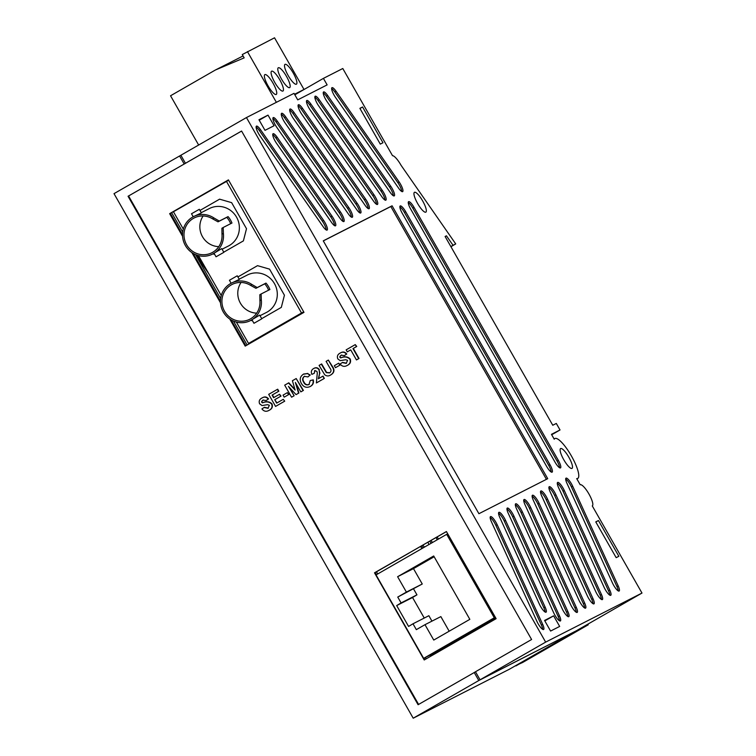 <?xml version="1.0" encoding="UTF-8"?>
<svg xmlns="http://www.w3.org/2000/svg" width="756" height="756" viewBox="0 0 756 756"><rect width="100%" height="100%" fill="white"/><g stroke="black" fill="none" stroke-linecap="round" stroke-linejoin="round"><path stroke-width="1.13" d="M376.053 574.919L423.653 658.363L494.282 617.784L446.692 534.341L376.053 574.919M495.804 618.115L442.147 648.941L423.653 658.363M447.722 533.821L446.692 534.341M495.312 617.265L494.282 617.784M406.397 592.09L397.75 597.06L401.096 602.919L396.673 605.584L408.58 626.44L412.993 623.785L416.339 629.653L424.985 624.683L433.764 640.067L469.835 619.344L433.698 555.981L397.618 576.705L406.397 592.09L422.254 584.01L397.75 597.06M434.142 556.756L413.485 568.625L422.254 584.01M413.485 568.625L397.618 576.705M424.985 624.683L440.852 616.603L449.177 631.213M412.993 623.785L428.86 615.705L431.95 621.139M413.608 588.981L416.953 594.849L412.54 597.505L424.258 618.049M412.54 597.505L396.673 605.584M416.953 594.849L401.096 602.919M243.073 55.963L215.403 69.996L170.544 95.766L198.648 145.029M294.802 94.736L303.997 89.463L274.532 37.8L242.27 54.564L244.16 57.872L215.403 69.996M293.215 72.992A11.434 2.826 60.1 0 0 285.003 64.364A11.434 2.826 60.1 0 0 288.253 75.685A11.434 2.826 60.1 0 0 296.399 84.199A11.434 2.826 60.1 0 0 293.215 72.992M286.505 76.413A11.434 2.826 60.1 0 0 278.284 67.775A11.434 2.826 60.1 0 0 281.534 79.106A11.434 2.826 60.1 0 0 289.68 87.611A11.434 2.826 60.1 0 0 286.505 76.413M279.786 79.834A11.434 2.826 60.1 0 0 271.574 71.196A11.434 2.826 60.1 0 0 274.825 82.517A11.434 2.826 60.1 0 0 282.971 91.032A11.434 2.826 60.1 0 0 279.786 79.834M273.077 83.254A11.434 2.826 60.1 0 0 264.865 74.617A11.434 2.826 60.1 0 0 268.115 85.938A11.434 2.826 60.1 0 0 276.252 94.453A11.434 2.826 60.1 0 0 273.077 83.254M276.375 102.334L247.439 51.597M303.997 89.463L294.538 94.273M182.706 232.064L171.631 212.644L170.308 213.315L182.527 234.738L170.308 213.315L228.482 179.985M185.976 163.022L185.447 163.287L180.864 155.245L246.456 117.567L545.652 642.118L641.986 593.063L592.269 505.896A12.172 3.005 60.1 0 0 592.307 505.877A12.172 3.005 60.1 0 0 588.886 493.904A12.172 3.005 60.1 0 0 580.221 484.766L576.705 478.605A22.992 5.67 60.1 0 0 577.764 478.416A22.992 5.67 60.1 0 0 571.224 455.651A22.992 5.67 60.1 0 0 554.857 438.537A22.992 5.67 60.1 0 0 554.233 439.208L551.455 434.331L560.026 429.966L556.312 423.445L552.768 425.25L445.104 236.486L446.446 235.806L453.042 245.294L455.726 243.933L401.049 165.28A12.294 3.033 60.1 0 0 392.506 155.67L342.789 68.513L323.417 78.378L294.84 94.793M185.447 163.287L241.58 131.043L531.6 639.51L475.477 671.753L480.06 679.795L576.403 630.74L641.986 593.063M377.716 573.965L376.488 571.801L375.165 572.472L376.431 574.702L375.165 572.472L446.418 531.534L496.116 618.673L424.22 659.979L374.503 572.802L446.456 531.6M339.813 217.993A7.626 1.881 60.1 0 0 343.895 221.536A7.626 1.881 60.1 0 0 340.38 211.86L277.301 121.14A7.626 1.881 60.1 0 0 273.218 117.596A7.626 1.881 60.1 0 0 276.734 127.273L339.813 217.993M331.421 222.264A7.626 1.881 60.1 0 0 335.503 225.808A7.626 1.881 60.1 0 0 331.988 216.131L277.159 137.271A7.626 1.881 60.1 0 0 273.077 133.727A7.626 1.881 60.1 0 0 276.592 143.404L331.421 222.264M323.029 226.545A7.626 1.881 60.1 0 0 327.112 230.079A7.626 1.881 60.1 0 0 323.596 220.402L260.518 129.682A7.626 1.881 60.1 0 0 256.435 126.139A7.626 1.881 60.1 0 0 259.951 135.815L323.029 226.545M572.689 486.231A7.626 1.881 60.1 0 0 566.017 478.151A7.626 1.881 60.1 0 0 566.943 483.301L612.464 582.97A7.626 1.881 60.1 0 0 619.136 591.041A7.626 1.881 60.1 0 0 618.2 585.891L572.689 486.231L571.423 486.949A7.626 1.881 60.1 0 0 565.686 479.03M564.297 490.502A7.626 1.881 60.1 0 0 557.626 482.432A7.626 1.881 60.1 0 0 558.552 487.582L604.072 587.242A7.626 1.881 60.1 0 0 610.744 595.312A7.626 1.881 60.1 0 0 609.808 590.162L564.297 490.502L563.031 491.23A7.626 1.881 60.1 0 0 557.295 483.301M555.906 494.774A7.626 1.881 60.1 0 0 549.234 486.703A7.626 1.881 60.1 0 0 550.16 491.854L595.681 591.513A7.626 1.881 60.1 0 0 602.352 599.593A7.626 1.881 60.1 0 0 601.417 594.443L555.906 494.774L554.639 495.501A7.626 1.881 60.1 0 0 548.903 487.582M547.514 499.045A7.626 1.881 60.1 0 0 540.842 490.975A7.626 1.881 60.1 0 0 541.768 496.125L587.289 595.785A7.626 1.881 60.1 0 0 593.961 603.864A7.626 1.881 60.1 0 0 593.025 598.714L547.514 499.045L546.248 499.773A7.626 1.881 60.1 0 0 540.512 491.854M539.122 503.326A7.626 1.881 60.1 0 0 532.451 495.246A7.626 1.881 60.1 0 0 533.377 500.396L578.898 600.066A7.626 1.881 60.1 0 0 585.569 608.136A7.626 1.881 60.1 0 0 584.634 602.986L539.122 503.326L537.856 504.044A7.626 1.881 60.1 0 0 532.12 496.125M530.731 507.597A7.626 1.881 60.1 0 0 524.059 499.518A7.626 1.881 60.1 0 0 524.985 504.668L570.506 604.337A7.626 1.881 60.1 0 0 577.178 612.407A7.626 1.881 60.1 0 0 576.242 607.257L530.731 507.597L529.465 508.315A7.626 1.881 60.1 0 0 523.728 500.396M522.339 511.869A7.626 1.881 60.1 0 0 515.668 503.798A7.626 1.881 60.1 0 0 516.594 508.949L562.114 608.608A7.626 1.881 60.1 0 0 568.777 616.679A7.626 1.881 60.1 0 0 567.85 611.528L522.339 511.869L521.073 512.596A7.626 1.881 60.1 0 0 515.337 504.668M513.948 516.14A7.626 1.881 60.1 0 0 507.276 508.07A7.626 1.881 60.1 0 0 508.202 513.22L553.723 612.88A7.626 1.881 60.1 0 0 560.385 620.959A7.626 1.881 60.1 0 0 559.459 615.809L513.948 516.14L512.681 516.868A7.626 1.881 60.1 0 0 506.936 508.949M505.556 520.412A7.626 1.881 60.1 0 0 498.884 512.341A7.626 1.881 60.1 0 0 499.81 517.491L539.378 604.12A7.626 1.881 60.1 0 0 546.049 612.199A7.626 1.881 60.1 0 0 545.114 607.049L505.556 520.412L504.29 521.139A7.626 1.881 60.1 0 0 498.544 513.22M497.155 524.692A7.626 1.881 60.1 0 0 490.493 516.613A7.626 1.881 60.1 0 0 491.419 521.763L536.94 621.432A7.626 1.881 60.1 0 0 543.602 629.502A7.626 1.881 60.1 0 0 542.676 624.352L497.155 524.692L495.898 525.411A7.626 1.881 60.1 0 0 490.153 517.491M555.017 462.133A7.626 1.881 60.1 0 0 560.498 467.888A7.626 1.881 60.1 0 0 558.372 460.423L414.071 207.427A7.626 1.881 60.1 0 0 408.59 201.663A7.626 1.881 60.1 0 0 410.706 209.129L555.017 462.133M546.626 466.405A7.626 1.881 60.1 0 0 552.107 472.169A7.626 1.881 60.1 0 0 549.981 464.704L405.679 211.699A7.626 1.881 60.1 0 0 400.198 205.944A7.626 1.881 60.1 0 0 402.315 213.409L546.626 466.405M398.554 188.083A7.626 1.881 60.1 0 0 402.636 191.627A7.626 1.881 60.1 0 0 399.121 181.941L336.051 91.221A7.626 1.881 60.1 0 0 331.96 87.677A7.626 1.881 60.1 0 0 335.475 97.354L398.554 188.083M390.162 192.355A7.626 1.881 60.1 0 0 394.245 195.899A7.626 1.881 60.1 0 0 390.729 186.212L327.66 95.492A7.626 1.881 60.1 0 0 323.568 91.948A7.626 1.881 60.1 0 0 327.083 101.635L390.162 192.355M381.771 196.626A7.626 1.881 60.1 0 0 385.853 200.17A7.626 1.881 60.1 0 0 382.338 190.493L319.268 99.773A7.626 1.881 60.1 0 0 315.176 96.229A7.626 1.881 60.1 0 0 318.692 105.906L381.771 196.626M373.379 200.898A7.626 1.881 60.1 0 0 377.461 204.441A7.626 1.881 60.1 0 0 373.946 194.764L310.877 104.044A7.626 1.881 60.1 0 0 306.785 100.501A7.626 1.881 60.1 0 0 310.3 110.178L373.379 200.898M364.987 205.169A7.626 1.881 60.1 0 0 369.07 208.713A7.626 1.881 60.1 0 0 365.554 199.036L302.485 108.316A7.626 1.881 60.1 0 0 298.393 104.772A7.626 1.881 60.1 0 0 301.909 114.449L364.987 205.169M356.596 209.45A7.626 1.881 60.1 0 0 360.678 212.994A7.626 1.881 60.1 0 0 357.163 203.307L294.084 112.587A7.626 1.881 60.1 0 0 290.002 109.044A7.626 1.881 60.1 0 0 293.517 118.73L356.596 209.45M348.204 213.721A7.626 1.881 60.1 0 0 352.287 217.265A7.626 1.881 60.1 0 0 348.771 207.579L285.692 116.859A7.626 1.881 60.1 0 0 281.61 113.315A7.626 1.881 60.1 0 0 285.125 123.001L348.204 213.721M478.907 513.711L547.722 478.671L392.08 205.802L323.266 240.843L478.907 513.711M246.456 117.567L294.008 93.347L297.732 99.868L327.131 84.889L323.417 78.378M559.667 626.431L553.619 615.838L544.556 620.449L550.595 631.052L559.667 626.431M422.67 200.954A11.434 2.826 60.1 0 0 414.449 192.317A11.434 2.826 60.1 0 0 417.699 203.638A11.434 2.826 60.1 0 0 425.845 212.152A11.434 2.826 60.1 0 0 422.67 200.954M380.287 144.112L382.971 142.752L362.568 106.983L359.884 108.354L380.287 144.112M568.824 457.2A11.434 2.826 60.1 0 0 560.612 448.563A11.434 2.826 60.1 0 0 563.863 459.884A11.434 2.826 60.1 0 0 572.008 468.399A11.434 2.826 60.1 0 0 568.824 457.2M598.45 520.525L595.766 521.895L616.168 557.663L618.852 556.293L598.45 520.525L595.841 522.027M258.958 119.75L264.997 130.344L274.069 125.732L268.021 115.129L258.958 119.75M446.446 235.806L445.142 236.552M453.042 245.294L450.85 246.56M455.726 243.933L450.926 246.692M545.652 642.118L480.06 679.795M560.026 429.966L551.691 434.757M362.568 106.983L359.96 108.486M553.619 615.838L544.811 620.903M268.021 115.129L259.214 120.195M546.418 479.332L390.814 206.53L323.303 240.909M390.814 206.53L392.08 205.802M351.36 217.114A7.626 1.881 60.1 0 0 347.514 208.306L284.436 117.586A7.626 1.881 60.1 0 0 281.279 114.194M359.752 212.842A7.626 1.881 60.1 0 0 355.906 204.035L292.827 113.315A7.626 1.881 60.1 0 0 289.671 109.922M368.144 208.561A7.626 1.881 60.1 0 0 364.297 199.764L301.219 109.044A7.626 1.881 60.1 0 0 298.062 105.651M376.535 204.29A7.626 1.881 60.1 0 0 372.689 195.492L309.61 104.763A7.626 1.881 60.1 0 0 306.454 101.37M384.927 200.019A7.626 1.881 60.1 0 0 381.081 191.211L318.002 100.491A7.626 1.881 60.1 0 0 314.846 97.099M393.318 195.747A7.626 1.881 60.1 0 0 389.472 186.94L326.394 96.22A7.626 1.881 60.1 0 0 323.237 92.827M401.71 191.476A7.626 1.881 60.1 0 0 397.864 182.668L334.785 91.948A7.626 1.881 60.1 0 0 331.629 88.556M551.181 472.018A7.626 1.881 60.1 0 0 548.724 465.422L404.413 212.417A7.626 1.881 60.1 0 0 399.867 206.813M559.572 467.737A7.626 1.881 60.1 0 0 557.115 461.151L412.804 208.146A7.626 1.881 60.1 0 0 408.259 202.542M542.676 629.351A7.626 1.881 60.1 0 0 541.419 625.08L495.898 525.411M545.123 612.048A7.626 1.881 60.1 0 0 543.857 607.767L504.29 521.139M559.459 620.808A7.626 1.881 60.1 0 0 558.202 616.527L512.681 516.868M567.85 616.527A7.626 1.881 60.1 0 0 566.594 612.256L521.073 512.596M576.252 612.256A7.626 1.881 60.1 0 0 574.985 607.985L529.465 508.315M584.643 607.985A7.626 1.881 60.1 0 0 583.377 603.713L537.856 504.044M593.035 603.713A7.626 1.881 60.1 0 0 591.768 599.432L546.248 499.773M601.426 599.432A7.626 1.881 60.1 0 0 600.16 595.161L554.639 495.501M609.818 595.161A7.626 1.881 60.1 0 0 608.552 590.89L563.031 491.23M618.21 590.89A7.626 1.881 60.1 0 0 616.943 586.618L571.423 486.949M326.186 229.928A7.626 1.881 60.1 0 0 322.339 221.13L259.261 130.41A7.626 1.881 60.1 0 0 256.104 127.017M334.577 225.657A7.626 1.881 60.1 0 0 330.731 216.859L275.902 137.998A7.626 1.881 60.1 0 0 272.746 134.606M342.969 221.385A7.626 1.881 60.1 0 0 339.123 212.578L276.044 121.858A7.626 1.881 60.1 0 0 272.888 118.465M182.583 236.335L169.646 213.655L204.385 193.744M180.901 155.311L179.597 155.972L184.19 164.014L128.057 196.258L418.087 704.724L475.505 671.81M474.21 672.481L478.803 680.523L575.099 631.402M581.336 627.896L588.234 624.796L587.866 624.154M184.719 163.74L184.19 164.014M409.242 552.891L374.503 572.802M245.842 345.747L231.09 319.892L245.842 345.747M220.45 301.238L193.167 253.402L220.45 301.238M424.863 659.61L424.04 658.164L424.863 659.61M171.631 212.644L204.422 193.81M247.127 345.01L233.481 321.092M220.629 298.563L195.558 254.602M376.488 571.801L409.279 552.957M426.148 658.873L425.363 657.493M515.753 665.582L522.642 662.473L588.234 624.796M179.597 155.972L114.014 193.649L413.211 718.2L509.553 669.145L575.136 631.458M515.932 665.894L581.515 628.217M413.211 718.2L478.803 680.523M241.589 131.071L128.057 196.258M208.807 273.748L195.861 255.131M479.928 627.981L479.663 627.395M472.169 631.695L472.434 632.281M473.426 630.967L473.7 631.562M471.735 632.687L471.47 632.101M463.976 636.401L464.241 636.987M465.233 635.683L465.507 636.268M463.541 637.393L463.277 636.807M455.783 641.107L456.048 641.693M457.04 640.389L457.304 640.975M455.348 642.099L455.084 641.513M447.59 645.813L447.854 646.408M448.847 645.095L449.111 645.681M447.155 646.805L446.89 646.219M439.321 650.377L439.661 651.114M440.616 649.716L440.918 650.387M438.962 651.511L438.612 650.746M430.929 654.649L431.468 655.821M432.224 653.997L432.725 655.093M430.769 656.217L430.221 655.017M430.977 540.493A13.627 3.364 60.1 0 0 432.555 542.458M429.71 541.22A13.627 3.364 60.1 0 0 431.298 543.186M422.869 545.152A13.627 3.364 60.1 0 0 424.485 547.098M421.612 545.879A13.627 3.364 60.1 0 0 423.228 547.826M437.1 539.85A13.627 3.364 60.1 0 0 436.193 537.497M428.85 544.585A13.627 3.364 60.1 0 0 427.99 542.213M196.768 255.074L204.46 266.121M421.857 548.61L420.62 546.446M483.755 625.042L484.076 625.599M437.11 536.968A17.445 4.3 60.1 0 0 438.518 539.037M128.586 195.993L418.597 704.431M474.74 672.207L475.486 671.782M169.646 213.655L228.425 179.89L303.978 312.351L245.199 346.116L229.758 319.041M220.506 302.825L191.826 252.551M257.522 265.658L237.894 276.932L257.522 265.658L269.552 269.136L257.522 265.658M284.426 295.209L269.552 269.136L284.426 295.209L281.317 307.38L284.426 295.209M261.699 318.654L281.317 307.38L261.699 318.654M250.879 320.364L252.58 320.856L250.879 320.364M219.599 199.168L199.971 210.442L219.599 199.168L231.629 202.646L219.599 199.168M246.503 228.718L231.629 202.646L246.503 228.718L243.394 240.89L246.503 228.718M223.767 252.164L243.394 240.89L223.767 252.164M212.956 253.874L214.657 254.366L212.956 253.874M228.605 180.211L173.445 211.756L183.321 229.077M198.441 255.585L221.253 295.568M236.373 322.075L248.554 343.432L303.836 312.105M226.422 181.317L301.531 313.003L248.554 343.432M301.531 313.003L303.714 311.888M222.094 249.225L228.416 246.002A21.017 20.365 -117 0 0 237.025 218.04A21.017 20.365 -117 0 0 209.346 208.552L201.247 212.672M212.559 254.082A21.017 20.365 -117 0 1 185.362 245.492A21.017 20.365 -117 0 1 193.489 216.622A21.017 20.365 -117 0 1 213.986 217.993L212.549 218.815A19.514 18.909 -117 0 0 194.169 217.964A19.514 18.909 -117 0 0 186.174 243.933A19.514 18.909 -117 0 0 211.878 252.74A19.514 18.909 -117 0 0 221.99 234.171L223.379 233.368A21.017 20.365 -117 0 1 212.559 254.082L221.744 248.62L223.861 252.334L216.036 256.794L223.861 252.334M213.986 217.993L219.297 221.073L228.066 216.613A21.017 20.365 63 0 1 231.96 223.029L223.19 227.49L223.379 233.368M193.215 216.774L191.495 213.768L199.319 209.308L201.379 212.909L193.489 216.622M203.137 215.97A19.514 18.909 -117 0 0 202.032 235.853A19.514 18.909 -117 0 0 218.767 246.654M212.549 218.815L218.002 221.82L226.772 217.35A19.514 18.909 63 0 1 230.656 223.691M223.19 227.49L221.914 228.227L221.99 234.171M226.772 217.35L228.066 216.613M218.002 221.82L219.297 221.073M260.017 315.715L266.348 312.493A21.017 20.365 -117 0 0 274.957 284.53A21.017 20.365 -117 0 0 247.269 275.042L239.17 279.172M250.491 320.572A21.017 20.365 -117 0 1 223.294 311.992A21.017 20.365 -117 0 1 231.412 283.113A21.017 20.365 -117 0 1 251.909 284.483L250.482 285.305A19.514 18.909 -117 0 0 232.092 284.454A19.514 18.909 -117 0 0 224.097 310.423A19.514 18.909 -117 0 0 249.801 319.23A19.514 18.909 -117 0 0 259.913 300.661L261.302 299.858A21.017 20.365 -117 0 1 250.491 320.572L259.677 315.11L261.793 318.824L253.969 323.284L261.793 318.824M251.909 284.483L257.22 287.563L265.989 283.103A21.017 20.365 63 0 1 269.892 289.52L261.122 293.98L261.302 299.858M231.138 283.264L229.427 280.259L237.252 275.798L239.302 279.399L231.412 283.113M241.069 282.46A19.514 18.909 -117 0 0 239.964 302.353A19.514 18.909 -117 0 0 256.69 313.145M250.482 285.305L255.925 288.31L264.704 283.84A19.514 18.909 63 0 1 268.588 290.181M261.122 293.98L259.837 294.717L259.913 300.661M264.704 283.84L265.989 283.103M255.925 288.31L257.22 287.563M269.401 410.168L268.607 410.593L269.401 410.168C272.141 408.769 272.982 406.643 271.933 403.808L271.602 403.978C272.651 406.813 271.81 408.93 269.07 410.338C266.31 411.944 263.929 411.472 261.916 408.911L264.402 407.304L268.314 408.127M264.071 407.465L267.983 408.297L269.372 405.292L267.567 404.668L262.039 405.575L259.591 403.789C258.665 401.266 259.421 399.357 261.841 398.072C264.307 396.522 266.443 396.872 268.238 399.121L266.084 400.567L263.022 400.066L261.689 401.398L261.737 402.343L262.823 402.693C266.367 401.115 269.41 401.483 271.933 403.808M262.493 402.863C266.036 401.275 269.079 401.653 271.602 403.978M261.737 402.343L262.823 402.693M261.689 401.398L262.067 402.173M263.277 399.933L262.02 401.238M266.084 400.567L268.238 399.121M262.171 397.911C264.638 396.361 266.774 396.702 268.569 398.951M261.841 398.072L262.663 397.647M277.367 389.368L278.51 391.372L272.084 395.067L273.577 397.694L279.559 394.263L280.703 396.267L274.721 399.707L276.668 403.109L283.245 399.329L284.719 401.171L275.571 406.407L268.692 394.349L277.698 389.198L278.841 391.211L272.415 394.897L273.899 397.514M284.388 401.332L275.571 406.407M283.245 399.329L284.719 401.171M274.721 399.707L276.989 402.92M280.703 396.267L275.052 399.537M279.559 394.263L281.034 396.097M288.849 394.49L284.18 397.146L283.037 395.133L287.375 392.647L288.849 394.49L284.18 397.146M287.375 392.647L288.518 394.651M288.48 382.98L295.133 390.077L292.411 380.722L296.201 378.548L303.08 390.597L300.831 391.891L295.35 382.441L298.573 393.186L296.068 394.623L288.471 386.392L294.141 395.757L291.57 397.212L284.691 385.154L288.811 382.81L294.916 389.321M293.81 395.927L291.57 397.212M289.548 387.563L294.141 395.757M296.068 394.623L298.573 393.186M296.135 383.793L298.904 393.016M300.831 391.891L303.08 390.597M296.201 378.548L303.411 390.427M310.243 380.533L312.927 380.022C313.598 382.895 312.682 385.059 310.196 386.514C306.53 388.149 303.619 387.166 301.446 383.566C299.329 379.767 299.943 376.658 303.307 374.258L307.503 373.596L309.951 375.156L307.975 376.913L304.299 376.356C302.353 377.915 302.116 379.833 303.591 382.101C304.791 384.615 306.577 385.428 308.958 384.558L310.243 380.533L313.258 379.852C313.929 382.734 313.012 384.899 310.527 386.344L309.799 386.722L310.527 386.344M303.591 382.101L303.921 381.931C305.122 384.445 306.908 385.258 309.289 384.388M304.498 376.252L304.63 376.186C302.683 377.745 302.447 379.663 303.921 381.931M307.975 376.913L309.951 375.156M307.503 373.596L310.281 374.995M303.638 374.088L307.824 373.436M303.307 374.258L304.016 373.889M314.26 373.303L311.878 374.362C310.792 371.895 311.349 369.967 313.56 368.578C315.715 367.378 317.529 367.794 319.004 369.797L319.599 373.473L318.352 378.747L323.02 376.091L324.343 378.406L316.386 382.952L317.293 373.048L316.944 371.394L314.704 370.591L314.26 373.303L314.987 370.44M319.599 373.473L318.682 378.576M319.004 369.797L319.93 373.303M313.56 368.578L313.891 368.399C316.046 367.218 317.86 367.624 319.334 369.627M322.689 376.252L324.343 378.406M324.012 378.576L316.386 382.952M321.319 364.118L326.299 372.623L329.597 372.897C331.364 371.593 331.468 369.977 329.918 368.049L326.11 361.368L328.35 360.073L331.941 366.386C334.483 369.835 334.105 372.67 330.816 374.872C328.709 376.327 326.668 376.28 324.693 374.721L319.079 365.403L321.65 363.948L326.63 372.453L329.928 372.727M331.147 374.702L330.145 375.231L331.147 374.702C334.435 372.5 334.813 369.665 332.271 366.216L328.35 360.073M340.134 365.025L335.466 367.681L334.322 365.677L338.66 363.182L340.134 365.025L335.466 367.681M338.66 363.182L339.803 365.195M347.599 365.252L346.796 365.668L347.599 365.252C350.33 363.844 351.181 361.727 350.132 358.883L349.801 359.053C350.85 361.888 350.009 364.014 347.269 365.422C344.509 367.019 342.128 366.547 340.105 363.995L342.591 362.379L346.513 363.201M342.26 362.549L346.182 363.371L347.571 360.366L345.766 359.743L340.228 360.659L337.781 358.873C336.864 356.341 337.62 354.432 340.039 353.156C342.506 351.606 344.641 351.956 346.437 354.205L344.282 355.641L341.211 355.15L339.888 356.482L339.935 357.418L341.022 357.768C344.566 356.189 347.599 356.558 350.132 358.883M340.691 357.938C344.235 356.36 347.278 356.728 349.801 359.053M339.935 357.418L341.022 357.768M339.888 356.482L340.266 357.257M341.476 355.008L340.219 356.312M344.282 355.641L346.437 354.205M340.37 352.986C342.837 351.436 344.972 351.786 346.768 354.035M340.039 353.156L340.861 352.721M359.024 358.476L356.454 359.932L350.727 349.886L347.287 351.861L346.144 349.858L355.263 344.613L356.737 346.456L353.298 348.431L359.024 358.476L356.454 359.932M355.263 344.613L356.407 346.626L353.298 348.431M352.967 348.601L358.694 358.646M350.727 349.886L347.287 351.861M347.514 208.306L348.771 207.579M284.436 117.586L285.692 116.859M355.906 204.035L357.163 203.307M292.827 113.315L294.084 112.587M364.297 199.764L365.554 199.036M301.219 109.044L302.485 108.316M372.689 195.492L373.946 194.764M309.61 104.763L310.877 104.044M381.081 191.211L382.338 190.493M318.002 100.491L319.268 99.773M389.472 186.94L390.729 186.212M326.394 96.22L327.66 95.492M397.864 182.668L399.121 181.941M334.785 91.948L336.051 91.221M548.724 465.422L549.981 464.704M404.413 212.417L405.679 211.699M557.115 461.151L558.372 460.423M412.804 208.146L414.071 207.427M541.419 625.08L542.676 624.352M543.857 607.767L545.114 607.049M558.202 616.527L559.459 615.809M566.594 612.256L567.85 611.528M574.985 607.985L576.242 607.257M583.377 603.713L584.634 602.986M591.768 599.432L593.025 598.714M600.16 595.161L601.417 594.443M608.552 590.89L609.808 590.162M616.943 586.618L618.2 585.891M322.339 221.13L323.596 220.402M259.261 130.41L260.518 129.682M330.731 216.859L331.988 216.131M275.902 137.998L277.159 137.271M339.123 212.578L340.38 211.86M276.044 121.858L277.301 121.14M554.857 438.537L554.101 438.971M577.764 478.416L576.885 478.926M216.036 256.794L214.052 253.317M253.969 323.284L251.984 319.807"/></g></svg>
